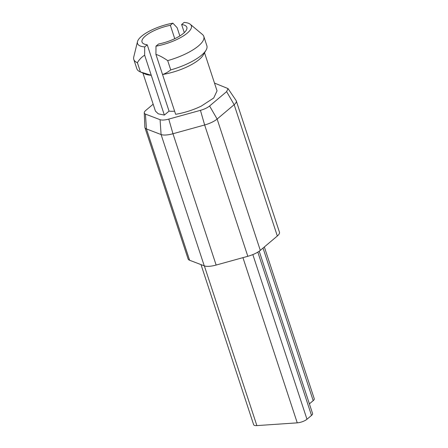<?xml version="1.0" encoding="UTF-8"?>
<svg xmlns="http://www.w3.org/2000/svg" width="448" height="448" viewBox="0 0 448 448"><rect width="100%" height="100%" fill="white"/><g stroke="black" fill="none" stroke-linecap="round" stroke-linejoin="round"><path stroke-width="0.67" d="M214.491 83.082L228.026 88.575L226.615 91.638L209.586 106.002C207.385 107.778 204.338 109.222 200.446 110.342L168.767 119.101C164.886 120.131 161.986 120.327 160.076 119.694L145.426 114.089A10.791 3.461 -18.2 0 1 144.262 112.806L144.85 127.187A14.739 4.726 161.8 0 0 144.922 127.618L188.098 258.927A14.739 4.726 161.8 0 0 189.616 260.254L204.26 265.86A14.739 4.726 161.8 0 0 216.138 265.054L247.817 256.295A14.739 4.726 161.8 0 0 260.305 250.365L277.329 236.001A14.739 4.726 161.8 0 0 279.457 232.204L236.281 100.89A14.739 4.726 161.8 0 1 234.158 104.686L217.129 119.05A14.739 4.726 161.8 0 1 204.641 124.981L172.967 133.739A14.739 4.726 161.8 0 1 161.09 134.546L146.44 128.94A14.739 4.726 161.8 0 1 144.922 127.618M144.262 112.806A10.791 3.461 -18.2 0 1 145.874 110.337L153.16 104.194M169.047 111.121L147.241 44.8L144.704 46.939L144.648 55.182L151.25 75.275L164.354 115.08L169.047 111.121A23.587 7.56 -18.2 0 0 174.143 111.199A23.587 7.56 -18.2 0 0 174.608 111.16M164.354 115.08L158.29 113.837L155.434 111.121L142.918 73.046M204.534 52.791L217.05 90.86L213.707 98.011L201.197 106.159C192.965 110.085 184.447 112.801 175.638 114.307L162.534 74.508C165.094 73.702 167.832 72.167 170.744 69.905A36.854 11.816 -18.2 0 0 188.849 63.09A36.854 11.816 -18.2 0 0 206.041 50.187A36.854 11.816 -18.2 0 0 206.858 45.707L203.806 36.422A36.854 11.816 161.8 0 1 185.797 53.805A36.854 11.816 161.8 0 1 167.692 60.62L170.744 69.905M228.026 88.575L236.09 100.503A14.739 4.726 161.8 0 1 236.281 100.89M184.29 32.62L181.63 24.539A23.587 7.56 -18.2 0 1 186.844 27.306A23.587 7.56 -18.2 0 1 175.314 38.427A23.587 7.56 -18.2 0 1 158.525 44.033L155.988 46.172L155.932 54.415L162.534 74.508M174.754 38.696L170.346 25.306A23.587 7.56 -18.2 0 0 153.558 30.912A23.587 7.56 -18.2 0 0 142.033 42.034A23.587 7.56 -18.2 0 0 147.241 44.8M151.273 75.286A32.43 10.399 161.8 0 1 145.27 74.071L140.157 71.848A36.854 11.816 -18.2 0 0 140.437 71.966L151.25 75.275M144.704 46.939A28.342 9.089 161.8 0 1 137.48 41.664A28.342 9.089 161.8 0 1 151.368 30.15A28.342 9.089 161.8 0 1 172.883 23.167L177.162 27.754L179.855 35.941M172.883 23.167L170.346 25.306M155.988 46.172A28.342 9.089 161.8 0 0 177.509 39.189A28.342 9.089 161.8 0 0 190.288 24.304A28.342 9.089 161.8 0 0 184.167 22.4L181.63 24.539M206.041 50.187L203.246 55.009A32.43 10.399 161.8 0 1 188.115 66.366A32.43 10.399 161.8 0 1 162.557 74.519M144.648 55.182C141.669 57.047 139.25 59.55 137.385 62.681L140.437 71.966M137.385 62.681A36.854 11.816 161.8 0 1 133.79 59.444L136.842 68.729A36.854 11.816 -18.2 0 0 140.157 71.848M133.79 59.444A36.854 11.816 161.8 0 1 133.745 57.03L137.48 41.664M190.288 24.304L202.412 34.451A36.854 11.816 161.8 0 1 203.806 36.422M155.932 54.415C159.057 55.311 162.977 57.383 167.692 60.62M264.348 246.954L314.255 398.754A7.37 2.363 161.8 0 1 313.191 400.652L309.394 403.861M204.361 265.899L256.872 425.6A7.37 2.363 161.8 0 1 253.646 424.71L201.012 264.617M256.872 425.6L297.254 422.85A7.37 2.363 161.8 0 0 306.975 419.255L311.511 415.43A7.37 2.363 161.8 0 0 312.575 413.532L259.207 251.21M189.616 260.254L146.44 128.94L145.426 114.089M204.26 265.86L161.09 134.546L160.076 119.694M168.767 119.101L172.967 133.739L216.138 265.054M260.305 250.365L217.129 119.05L209.586 106.002M277.329 236.001L234.158 104.686L226.615 91.638M247.817 256.295L204.641 124.981L200.446 110.342M263.026 248.069L313.191 400.652M242.934 257.645L297.254 422.85M252.834 254.587L306.975 419.255M257.818 252.118L311.511 415.43"/></g></svg>

